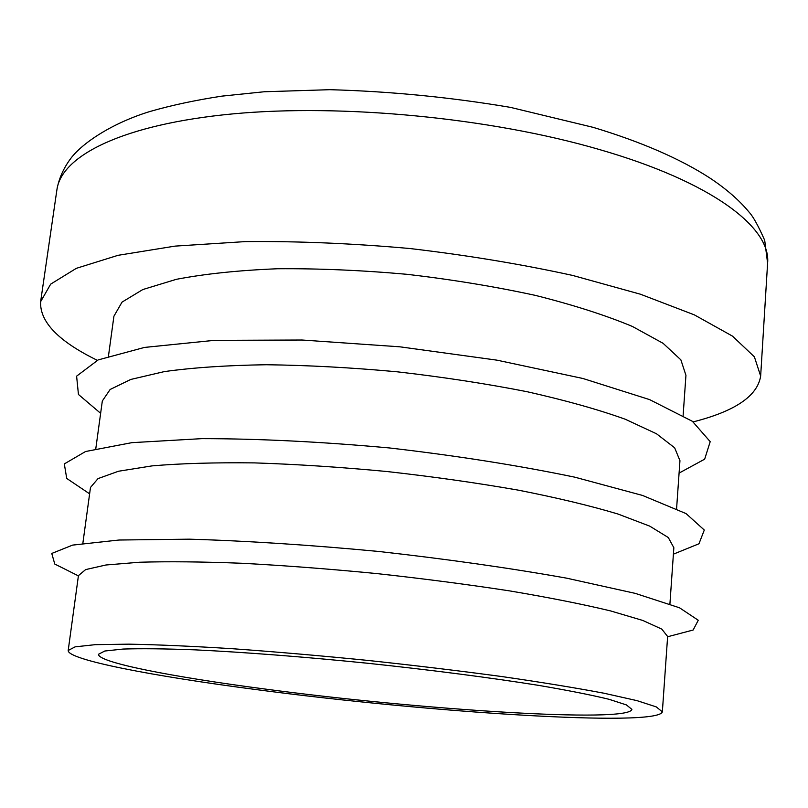 <?xml version="1.0" encoding="UTF-8"?>
<svg xmlns="http://www.w3.org/2000/svg" width="808" height="808" viewBox="0 0 808 808"><rect width="100%" height="100%" fill="white"/><g stroke="black" fill="none" stroke-linecap="round" stroke-linejoin="round"><path stroke-width="1.21" d="M82.85 543.33L90.496 487.436L98.02 478.599L118.493 471.246L152.076 465.883C180.739 463.428 214.898 462.429 254.55 462.893C296.617 464.267 340.744 467.145 386.931 471.519C433.038 476.68 476.821 482.891 518.281 490.143C557.197 497.799 590.426 505.768 617.979 514.029L649.763 526.149L668.297 537.532L673.852 547.723L669.913 603.99M68.195 650.47L78.437 575.619L85.638 569.59L105.939 564.994L139.542 562.237C168.306 561.378 202.677 561.732 242.653 563.297C285.103 565.58 329.684 568.994 376.387 573.539C423.049 578.639 467.377 584.416 509.404 590.86C548.844 597.506 582.568 604.192 610.545 610.909L642.875 620.483L661.813 629.129L667.63 636.512L662.348 711.868C657.55 727.493 425.846 712.202 255.954 689.547C153.066 676.165 67.387 659.783 68.195 650.47L75.124 646.855L95.273 644.663L128.876 644.158C157.732 644.683 192.284 646.208 232.532 648.723C275.296 651.803 320.261 655.692 367.418 660.378C414.534 665.428 459.348 670.822 501.839 676.559C541.744 682.326 575.882 687.901 604.232 693.274L637.017 700.647L656.298 706.909L662.348 711.868M78.396 575.872L54.772 564.045L51.763 553.45L72.629 545.097L118.917 540.027L189.294 539.168C246.975 540.885 310.1 544.976 378.669 551.46C447.117 559.136 509.747 568.034 566.56 578.154L635.28 593.385L679.548 607.808L698.264 620.261L693.153 630.018L667.61 636.755M265.59 689.113C173.033 677.033 97.637 662.459 98.505 654.268L104.808 651.016L123.079 649.056C141.188 648.46 165.206 648.723 195.132 649.854C243.693 652.177 303.939 656.833 367.125 663.206C430.28 669.883 490.204 677.66 538.219 685.305C567.741 690.325 591.305 694.981 608.909 699.263L626.402 704.909L631.896 709.384C628.634 723.352 419.615 709.727 265.59 689.113M108.474 356.015L113.918 316.211L122.038 302.111L142.814 289.547L176.356 279.315C204.798 273.861 238.532 270.337 277.558 268.751C318.887 268.428 362.136 270.286 407.313 274.336C452.359 279.608 495.072 286.628 535.462 295.405C573.337 304.939 605.636 315.282 632.371 326.442L663.105 343.319L680.881 359.863L685.942 375.326L683.134 415.403M95.798 448.672L102.323 400.99L110.151 389.466L130.775 379.447L164.347 371.599C192.9 367.61 226.846 365.327 266.185 364.741C307.878 365.246 351.561 367.6 397.233 371.811C442.804 377.033 486.052 383.659 526.967 391.688C565.358 400.303 598.112 409.484 625.251 419.231L656.5 433.775L674.65 447.794L679.952 460.681L676.589 508.686M97.293 360.297C58.499 341.35 39.612 321.816 40.632 301.667L50.692 284.123L76.346 268.327L118.039 255.318L175.053 246.117L245.279 241.602C297.627 241.087 352.53 243.4 409.979 248.531C467.266 255.257 521.473 264.216 572.609 275.427L640.431 294.213L694.365 314.878L732.503 336.138L754.389 356.843L760.651 376.084C757.53 396.001 735.038 411.272 693.203 421.877M100.636 413.312L78.447 394.466L76.608 376.164L98.172 359.913L144.491 347.42L214.12 340.37L302.041 340.017L399.819 346.814L496.93 360.156L582.922 378.487L649.632 399.627L692.416 421.321L710.202 441.643L704.657 459.176L679.084 473.084M89.617 493.839L66.721 478.437L64.317 463.913L85.537 451.521L131.845 442.663L201.849 438.643C259.075 438.673 321.584 441.774 389.375 447.945C456.995 455.773 518.807 465.519 574.831 477.185L642.532 495.445L686.053 513.585L704.293 530.048L698.96 543.774L673.397 554.167M599.193 149.47C490.85 117.887 342.329 103.545 232.724 113.898C122.846 124.26 61.398 155.712 56.913 189.739C58.843 178.709 63.448 168.296 70.74 158.479C82.578 142.723 112.494 122.998 149.722 111.565C171.478 105.293 195.556 100.142 221.947 96.122L264.226 91.758L329.846 89.688C390.244 91.355 450.44 97.243 510.404 107.363L593.234 127.371C641.087 141.824 679.871 158.641 709.586 177.831C726.099 188.749 739.33 200.253 749.279 212.363C753.268 216.736 758.409 226.058 764.701 240.309L767.6 263.186C771.206 227.906 712.616 182.093 599.193 149.47M56.913 189.739L40.632 301.667M767.6 263.186L760.651 376.084"/></g></svg>
